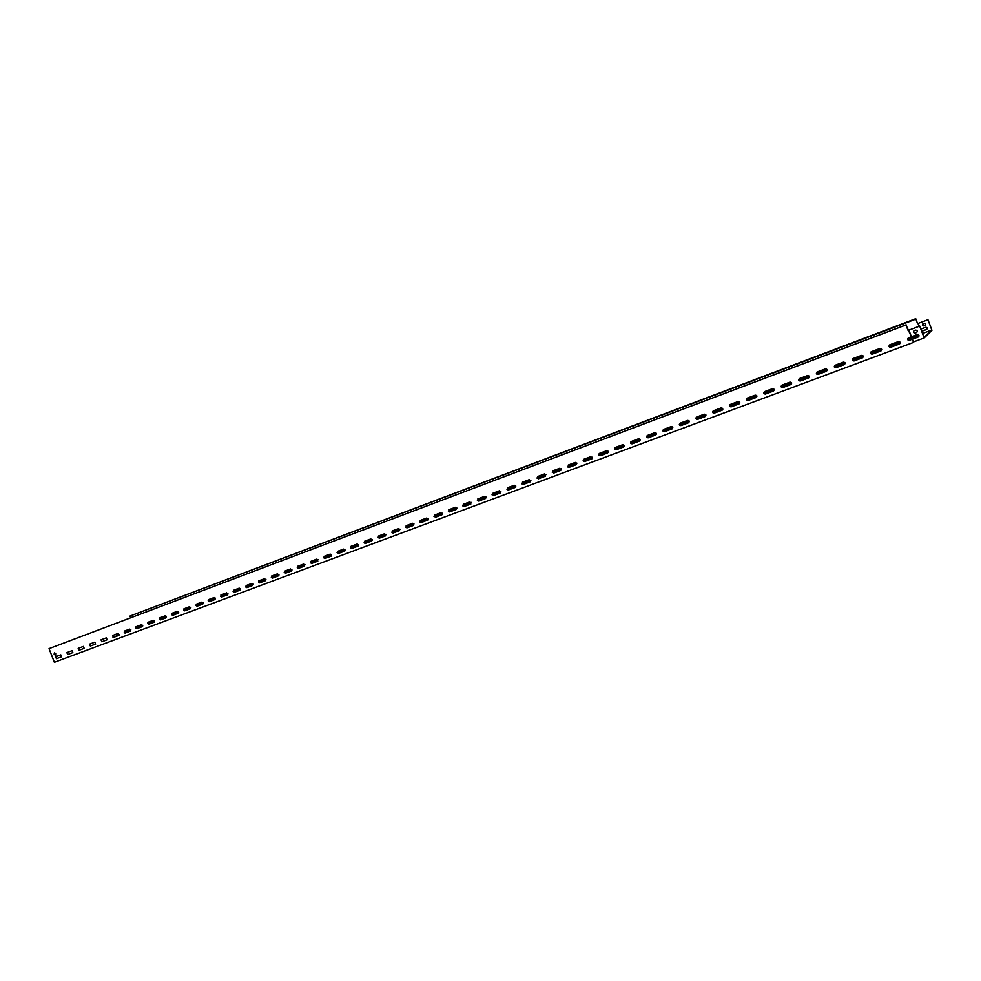 <?xml version="1.0" encoding="UTF-8"?>
<svg xmlns="http://www.w3.org/2000/svg" width="981" height="981" viewBox="0 0 981 981"><rect width="100%" height="100%" fill="white"/><g stroke="black" fill="none" stroke-linecap="round" stroke-linejoin="round"><path stroke-width="1.47" d="M918.535 336.765L918.081 337.035C919.418 335.551 919.087 334.729 917.112 334.558L908.418 337.832C907.106 339.291 907.437 340.125 909.399 340.297L918.106 337.035L909.399 340.297M911.374 336.716L905.966 324.944L49.05 648.649L54.372 662.298L913.519 342.406L912.342 339.181L913.385 341.964L924.188 337.942L931.95 330.278L927.965 319.708L931.791 329.923L924.041 337.489L919.737 326.048L908.075 330.438L905.966 324.944M889.841 344.772L889.804 344.797C888.504 346.256 888.823 347.066 890.785 347.249L899.381 344.037C900.681 342.577 900.35 341.756 898.388 341.572L889.841 344.772M871.41 351.664L871.361 351.689C870.086 353.135 870.405 353.945 872.342 354.129L880.852 350.953C882.14 349.494 881.809 348.684 879.871 348.5L871.41 351.664M853.151 358.494L853.114 358.519C851.839 359.953 852.17 360.763 854.083 360.947L862.507 357.795C863.783 356.361 863.452 355.539 861.526 355.367L853.151 358.494M835.076 365.263L835.039 365.275C833.776 366.698 834.108 367.507 836.008 367.691L844.347 364.576C845.61 363.142 845.279 362.345 843.378 362.161L835.076 365.263M817.185 371.958L817.136 371.971C815.898 373.393 816.217 374.19 818.105 374.374L826.358 371.296C827.608 369.874 827.29 369.064 825.389 368.881L817.185 371.958M799.454 378.58L799.417 378.605C798.178 380.003 798.497 380.812 800.373 380.996L808.552 377.943C809.791 376.532 809.46 375.735 807.584 375.539L799.454 378.58M781.906 385.153L781.869 385.165C780.643 386.563 780.962 387.36 782.813 387.556L790.907 384.527C792.133 383.13 791.814 382.332 789.963 382.136L781.906 385.153M764.518 391.652L764.481 391.664C763.267 393.062 763.586 393.847 765.425 394.043L773.445 391.051C774.659 389.653 774.34 388.868 772.488 388.672L764.518 391.652M747.301 398.102L747.264 398.114C746.063 399.488 746.382 400.273 748.196 400.469L756.143 397.513C757.344 396.128 757.025 395.331 755.198 395.147L747.301 398.102M730.244 404.479L730.207 404.491C729.018 405.864 729.337 406.637 731.139 406.845L739.012 403.902C740.189 402.529 739.882 401.744 738.068 401.548L730.244 404.479M713.346 410.794L713.31 410.806C712.145 412.167 712.451 412.952 714.242 413.148L722.028 410.242C723.205 408.881 722.899 408.096 721.096 407.9L713.346 410.794M696.608 417.06L696.584 417.072C695.419 418.421 695.725 419.194 697.503 419.402L705.216 416.52C706.381 415.159 706.075 414.387 704.284 414.178L696.608 417.06M680.029 423.252L680.005 423.265C678.852 424.614 679.159 425.386 680.924 425.595L688.564 422.737C689.717 421.389 689.41 420.616 687.644 420.408L680.029 423.252M663.61 429.396L663.585 429.408C662.445 430.745 662.751 431.517 664.493 431.726L672.071 428.893C673.211 427.557 672.905 426.784 671.151 426.588L663.61 429.396M647.337 435.49L647.313 435.503C646.185 436.827 646.491 437.587 648.22 437.796L655.725 435C656.853 433.663 656.547 432.903 654.805 432.695L647.337 435.49M631.212 441.524L631.188 441.524C630.072 442.848 630.378 443.608 632.095 443.817L639.526 441.045C640.642 439.721 640.335 438.961 638.619 438.752L631.212 441.524M615.246 447.495L615.222 447.508C614.118 448.808 614.413 449.568 616.117 449.776L623.487 447.029C624.59 445.717 624.284 444.957 622.579 444.749L615.246 447.495M599.416 453.406L599.391 453.418C598.3 454.718 598.594 455.478 600.286 455.687L607.582 452.964C608.686 451.665 608.379 450.904 606.687 450.696L599.416 453.406L600.397 455.638L607.558 452.977M583.744 459.28L584.602 461.548L591.837 458.85L590.93 456.582L583.744 459.28M568.195 465.092L569.066 467.348L576.227 464.675L575.332 462.419L568.195 465.092L569.176 467.299L576.337 464.626M552.806 470.855L553.664 473.1L560.727 470.463L559.869 468.207L552.806 470.855L553.775 473.038L560.752 470.451M537.539 476.558L538.397 478.802L545.424 476.165L544.541 473.933L537.539 476.558L538.52 478.74L545.534 476.116M522.419 482.211L523.265 484.442L530.243 481.843L529.36 479.623L522.419 482.211L523.4 484.381L530.329 481.794M507.435 487.827L508.281 490.034L515.16 487.471L514.314 485.252L507.435 487.827L508.403 489.985L515.16 487.471M492.572 493.382L493.418 495.589L500.261 493.026L499.39 490.831L492.572 493.382L493.553 495.528L500.347 492.989M477.845 498.888L478.691 501.083L485.472 498.556L484.602 496.361L477.845 498.888L478.826 501.021L485.558 498.52M463.253 504.344L464.099 506.539L470.819 504.026L469.948 501.843L463.253 504.344L464.234 506.466L470.892 503.989M448.795 509.752L449.629 511.935L456.288 509.446L455.429 507.275L448.795 509.752L449.764 511.874L456.361 509.421M434.448 515.123L435.282 517.294L441.891 514.829L441.033 512.658L434.448 515.123M420.236 520.445L421.07 522.603L427.606 520.151L426.76 518.005L420.236 520.445L421.205 522.53L427.679 520.126M406.146 525.706L406.968 527.864L413.455 525.436L412.609 523.29L406.146 525.706M392.167 530.942L392.989 533.075L399.426 530.672L398.58 528.538L392.167 530.942M378.323 536.116L379.144 538.25L385.521 535.871L384.675 533.738L378.323 536.116M364.589 541.254L365.398 543.376L371.725 541.022L370.892 538.9L364.589 541.254M350.965 546.356L351.787 548.465L358.053 546.123L357.219 544.014L350.965 546.356M337.464 551.396L338.273 553.505L344.49 551.187L343.669 549.078L337.464 551.396M324.073 556.411L324.883 558.496L331.051 556.202L330.229 554.106L324.073 556.411M310.805 561.377L311.615 563.462L317.721 561.181L316.9 559.096L310.805 561.377M297.635 566.295L298.445 568.379L304.502 566.111L303.681 564.038L297.635 566.295M284.588 571.187L285.385 573.247L291.394 571.003L290.572 568.943L284.588 571.187M271.639 576.019L272.436 578.079L278.396 575.859L277.586 573.799L271.639 576.019M258.8 580.826L259.597 582.873L265.508 580.666L264.698 578.618L258.8 580.826M246.072 585.596L246.856 587.631L252.718 585.449L251.909 583.401L246.072 585.596M233.441 590.317L234.226 592.352L240.038 590.182L239.229 588.146L233.441 590.317M220.909 595.001L221.694 597.024L227.457 594.866L226.66 592.855L220.909 595.001M208.487 599.649L209.26 601.66L214.986 599.526L214.189 597.515L208.487 599.649M196.163 604.259L196.936 606.27L202.613 604.149L201.816 602.138L196.163 604.259M183.938 608.833L184.71 610.832L190.339 608.735L189.541 606.736L183.938 608.833M171.81 613.37L172.582 615.357L178.162 613.272L177.377 611.286L171.81 613.37M159.78 617.871L160.553 619.857L166.083 617.785L165.299 615.798L159.78 617.871M147.849 622.334L148.609 624.308L154.103 622.261L153.318 620.286L147.849 622.334M136.003 626.761L136.764 628.723L142.22 626.7L141.436 624.725L136.003 626.761M124.256 631.151L125.016 633.113L130.424 631.102L129.651 629.14L124.256 631.151M112.607 635.516L113.367 637.466L118.726 635.467L117.953 633.518L112.607 635.516M101.043 639.845L101.803 641.782L107.113 639.796L106.353 637.858L101.043 639.845M89.565 644.137L90.326 646.062L95.598 644.1L94.838 642.163L89.565 644.137M78.186 648.392L78.934 650.317L84.17 648.367L83.41 646.43L78.186 648.392M66.892 652.61L67.64 654.535L72.839 652.598L72.079 650.673L66.892 652.61M55.684 656.804L56.432 658.717L61.582 656.792L60.822 654.879L55.684 656.804M54.114 654.106L55.598 655.59L55.684 653.518L54.519 652.856L54.114 654.106L55.721 655.529M908.443 337.807C907.131 339.279 907.462 340.1 909.424 340.272M889.522 344.944C888.614 346.44 889.044 347.2 890.809 347.225L899.736 343.828M871.128 351.811C870.184 353.295 870.601 354.055 872.379 354.104L881.159 350.781M852.918 358.617C851.937 360.088 852.342 360.849 854.12 360.922L862.777 357.648M834.868 365.361C833.875 366.82 834.267 367.593 836.045 367.667L844.58 364.454M817.001 372.044C815.996 373.491 816.376 374.252 818.154 374.35L826.578 371.186M799.294 378.654C798.276 380.101 798.657 380.861 800.422 380.971L808.749 377.844M781.759 385.214C780.741 386.637 781.109 387.409 782.875 387.52L791.091 384.442M764.395 391.713C763.377 393.123 763.733 393.896 765.487 394.006L773.617 390.965M747.179 398.139C746.173 399.549 746.529 400.309 748.27 400.432L756.302 397.428M730.146 404.515C729.128 405.913 729.484 406.674 731.213 406.808L739.159 403.829M713.261 410.831C712.255 412.216 712.598 412.976 714.315 413.111L722.175 410.168M696.535 417.084C695.529 418.47 695.885 419.218 697.589 419.353L705.351 416.459M679.968 423.289C678.962 424.65 679.318 425.411 681.01 425.546L688.699 422.676M663.548 429.42C662.555 430.782 662.911 431.53 664.591 431.677L672.193 428.832M647.288 435.503L648.318 437.747L655.848 434.939M631.175 441.536L632.193 443.768L639.649 440.984M615.21 447.508L616.227 449.727L623.487 447.029M583.72 459.292L584.713 461.499L591.948 458.789M434.473 515.111L435.429 517.22L441.953 514.792M406.171 525.706L407.115 527.79L413.516 525.411M392.204 530.929L393.148 533.014L399.525 530.623M378.359 536.104L379.291 538.177L385.496 535.871M364.625 541.242L365.557 543.302L371.701 541.022M351.014 546.331L351.946 548.391L358.151 546.074M337.513 551.383L338.445 553.431L344.478 551.187M324.135 556.386L325.054 558.434L331.149 556.153M310.867 561.353L311.774 563.388L317.819 561.132M297.697 566.27L298.616 568.306L304.601 566.062M284.649 571.163L285.557 573.174L291.492 570.954M271.7 575.994L272.608 578.005L278.494 575.81M258.874 580.801L259.769 582.8L265.593 580.629M246.145 585.559L247.04 587.558L252.755 585.424M233.515 590.292L234.41 592.266L240.137 590.133M220.995 594.976L221.878 596.951L227.457 594.866M208.573 599.612L209.456 601.586L215.084 599.489M196.249 604.222L197.132 606.184L202.699 604.1M184.023 608.796L184.906 610.746L190.424 608.686M171.896 613.333L172.779 615.283L178.15 613.284M159.878 617.834L160.749 619.771L166.181 617.736M147.947 622.297L148.805 624.223L154.189 622.212M136.101 626.724L136.972 628.649L142.306 626.651M124.366 631.114L125.225 633.027L130.51 631.053M112.705 635.48L113.563 637.38L118.811 635.418M101.153 639.796L101.999 641.697L107.211 639.759M89.676 644.088L90.534 645.976L95.684 644.051M78.296 648.343L79.142 650.231L84.268 648.318M67.002 652.573L67.848 654.45L72.839 652.598M55.807 656.767L56.64 658.631L61.668 656.755M54.617 652.831L54.335 654.02M916.806 332.351L915.273 333C913.507 333 913.066 332.24 913.936 330.732M911.398 336.704L908.921 330.119L919.712 326.06L924.188 337.942M915.248 333.025L916.426 332.584C917.75 331.112 917.419 330.29 915.445 330.106L914.267 330.548C912.943 332.019 913.274 332.853 915.248 333.025L915.273 333M159.658 619.354L161.742 618.533L159.633 619.305M310.597 562.959L314.975 561.291L310.572 562.922M426.097 519.771L419.929 522.064L426.097 519.783M462.946 506.049L464.933 505.264L462.922 506M545.375 475.221L537.171 478.287L545.399 475.196M583.352 461.058L587.116 459.611M712.868 412.682L718.681 410.463M763.991 393.577L764.812 393.234L763.966 393.528M119.106 635.136L117.978 635.627L119.044 635.222M129.394 630.82L125.715 632.377L129.418 630.881M136.482 628.662L139.523 627.374L136.396 628.625M142.723 625.964L141.816 626.369L142.723 626.025M154.569 621.758L150.547 623.462L154.532 621.844M159.878 619.587L163.312 618.14L159.829 619.538M178.689 612.389L174.532 614.143L178.689 612.451M184.502 610.795L189.051 608.882L184.416 610.771M203.055 603.732L200.762 604.713L202.993 603.83M208.585 601.427L213.073 599.55L208.548 601.402M221.289 596.939L223.006 596.203L221.191 596.902M228.009 593.995L224.98 595.308L228.009 594.081M238.53 590.427L235.195 591.862L238.555 590.501M246.047 587.3L247.163 586.81L245.986 587.251M262.773 580.997L259.56 582.383L262.798 581.083M272.142 578.042L275.379 576.644L272.007 578.005M278.972 575.025L277.145 575.822L278.96 575.124M291.897 570.476L288.328 572.021L291.86 570.586M297.635 568.097L299.757 567.165L297.562 568.024M315.931 561.144L312.914 562.456L315.968 561.23M327.789 557.098L324.772 558.41L327.813 557.183M344.969 550.758L343.325 551.481L344.871 550.905M350.99 548.232L354.19 546.834L350.916 548.171M364.957 543.327L366.771 542.518L364.809 543.278M372.339 540.053L368.133 541.831L372.339 540.102M383.865 536.153L381.069 537.392L383.902 536.251M408.697 526.49L406.122 527.631L408.734 526.601M420.739 522.591L424.233 521.058L420.604 522.554M428.256 519.17L425.325 520.482L428.243 519.292M442.456 514.252L439.402 515.614L442.37 514.412M467.03 504.712L464.602 505.804L467.066 504.823M481.879 499.55L479.488 500.641L481.929 499.685M486.135 497.625L484.589 498.336L486.122 497.772M507.324 489.789L509.004 489.016L507.214 489.691M527.484 482.125L525.313 483.13L527.533 482.26M543.597 476.508L541.475 477.502L543.658 476.656M568.122 467.152L571.003 465.852L568.024 467.079M584.186 461.56L588.048 459.893L584.136 461.548M590.194 458.691L592.193 457.955L590.255 458.863M608.208 452.364L605.817 453.467L608.061 452.609M633.321 442.59L635.357 441.83L633.395 442.762M651.74 436.128L653.824 435.343L651.801 436.312M656.461 433.921L653.665 435.184L656.448 434.056M697.037 419.427L699.061 418.433L696.718 419.353M700.078 417.648L702.2 416.864L700.152 417.845M720.005 410.634L722.163 409.825L720.079 410.831M722.813 409.175L721.575 409.813L722.776 409.396M747.068 400.285L748.209 399.672L746.897 400.138M767.019 393.074L769.239 392.253L767.093 393.283M769.46 391.738L771.655 390.916L769.533 391.934M791.606 383.878L789.963 384.711L791.373 384.209M816.952 374.227L819.491 373.05L816.83 374.129M839.908 365.864L842.225 364.993L839.981 366.06M841.6 364.785L843.893 363.939L841.686 364.993M890.208 347.311L892.538 346.207L889.939 347.262M891.324 346.219L893.679 345.337L891.41 346.416M915.813 337.513L918.228 336.618L915.886 337.722M918.976 335.87L916.291 337.096L918.976 335.943M142.711 625.633L138.934 627.092L142.723 625.682M171.687 614.854L178.015 612.451L171.663 614.829M188.009 608.76L190.866 607.693L188.009 608.76M208.34 601.169L211.123 600.078L208.315 601.12M221.375 596.289L227.948 593.799L221.375 596.289M238.334 589.961L240.578 589.115L238.334 589.961M258.628 582.383L262.16 581.01L258.592 582.334M272.828 577.073L278.96 574.768L272.828 577.073M290.364 570.513L291.97 569.924L290.364 570.513M331.627 555.05L325.557 557.367L331.639 555.099M344.184 550.415L345.091 550.071L344.184 550.415M364.343 542.885L369.555 540.887L364.319 542.836M386.122 534.694L380.579 536.803L386.134 534.743M400.04 529.495L399.353 529.789L400.052 529.544M405.876 527.361L407.029 526.895L405.84 527.324M442.517 513.627L437.551 515.515L442.529 513.676M477.539 500.592L484.663 497.894L477.502 500.555M500.923 491.8L496.582 493.468L500.935 491.849M522.076 483.952L524.884 482.86L522.039 483.915M561.451 469.188L557.76 470.61L561.451 469.249M587.092 459.635L583.315 461.021M600.519 454.644L608.294 451.714L600.519 454.644M624.198 445.742L621.231 446.895L624.21 445.803M646.908 437.318L651.642 435.503L646.871 437.281M672.807 427.581L664.873 430.585L672.819 427.642M689.312 421.413L687.117 422.284L689.324 421.474M718.668 410.487L712.831 412.633M739.784 402.566L732.451 405.349L739.784 402.615M756.927 396.165L755.554 396.716L756.927 396.214M781.367 387.09L788.332 384.442L781.33 387.041M809.362 376.569L802.679 379.107L809.362 376.63M834.5 367.237L836.303 366.526L834.475 367.188M852.563 360.493L860.766 357.378L852.526 360.444M881.698 349.543L875.714 351.823L881.698 349.604M907.83 339.843L910.699 338.727L907.793 339.794M135.746 627.926L142.22 625.486L135.758 627.95M147.567 623.487L152.803 621.537L147.591 623.524M166.476 616.362L159.511 619.072M171.516 614.535L174.189 613.542L171.54 614.572M183.643 610.01L184.992 609.508L183.655 610.047M190.78 607.386L189.088 608.012L190.755 607.349M203.055 602.8L200.014 603.928L203.042 602.751M215.44 598.177L208.156 600.789M227.911 593.505L220.578 596.154M238.849 589.422L233.257 591.506L238.849 589.422M250.143 585.203L245.741 586.846L250.143 585.203M258.457 582.052L262.883 580.396L258.469 582.089M271.283 577.245L274.337 576.117L271.308 577.294M284.22 572.413L285.876 571.813L284.245 572.463M291.884 569.605L284.208 572.364M304.993 564.7L302.001 565.816L304.968 564.664M318.212 559.759L313.761 561.426L318.2 559.722M331.553 554.78L325.606 557L331.529 554.731M343.546 550.292L337.538 552.536L343.546 550.292M355.625 545.779L350.585 547.668L355.625 545.779M367.789 541.242L364.184 542.579L367.789 541.242M377.893 537.404L381.376 536.116L377.906 537.453M392.4 532.033L393.724 531.506L392.4 532.033M399.966 529.213L398.58 529.715L399.941 529.176M413.994 523.964L411.076 525.056L413.982 523.928M428.157 518.679L423.657 520.347L428.133 518.63M442.443 513.345L436.349 515.614L442.419 513.296M455.625 508.416L449.126 510.831L455.625 508.416M468.562 503.572L462.787 505.73L468.562 503.572M477.355 500.236L482.897 498.176L477.367 500.285M492.07 494.743L496.043 493.271L492.082 494.792M508.011 488.832L509.298 488.317L508.011 488.832M515.773 485.938L514.584 486.368L515.748 485.889M530.782 480.212L521.904 483.645M530.831 480.31L527.986 481.364L530.807 480.261M546.025 474.632L536.987 477.894M561.365 468.893L555.111 471.223L561.34 468.857M575.884 463.473L568.845 466.085L575.884 463.473M583.168 460.702L591.04 457.759L583.18 460.739M608.171 451.297L598.851 454.89M614.646 448.93L619.195 447.25L614.67 448.979M630.611 442.971L633.444 441.928L630.624 443.02M640.164 439.451L639.195 439.795L640.152 439.402M646.712 436.95L647.803 436.557L646.737 436.999M656.375 433.394L653.616 434.411L656.35 433.344M672.721 427.287L668.147 428.979L672.708 427.238M689.226 421.119L682.813 423.498L689.214 421.07M705.891 414.877L697.601 417.98L705.879 414.84M720.226 409.531L712.684 412.339L720.226 409.531M735.333 403.89L729.57 406.036L735.333 403.89M746.59 399.623L751.789 397.697L746.615 399.672M763.794 393.197L767.154 391.959L763.819 393.246M781.17 386.698L782.654 386.158L781.183 386.747M774.156 389.383L773.42 389.641L774.132 389.334M791.63 382.848L781.158 386.637M809.276 376.25L804.665 377.967L809.251 376.201M827.093 369.592L820.484 372.044L827.069 369.543M844.8 362.982L836.45 366.085L844.8 362.982M860.987 356.925L852.55 360.064L860.987 356.925M870.601 353.283L878.51 350.34L870.625 353.332M889.019 346.391L894.979 344.184L889.044 346.452M907.621 339.438L911.594 337.979L907.646 339.5M914.856 336.998L918.952 335.465L914.856 336.998M135.721 627.865L142.601 625.289M147.555 623.438L154.495 620.85M171.503 614.486L178.554 611.85M183.631 609.961L190.743 607.3M195.844 605.387L203.018 602.714M233.098 591.469L240.455 588.723M245.716 586.748L253.147 583.977M258.444 582.003L265.937 579.195M271.271 577.196L278.837 574.375M297.255 567.496L304.956 564.615M310.413 562.579L318.175 559.673M323.681 557.613L331.517 554.694M337.059 552.622L344.956 549.667M350.548 547.57L358.519 544.59M364.159 542.493L372.204 539.476M377.881 537.355L385.999 534.326M391.726 532.18L399.917 529.127M405.68 526.969L413.957 523.879M419.77 521.708L428.108 518.581M433.97 516.398L442.394 513.247M448.305 511.04L456.803 507.864M462.762 505.632L471.346 502.431M477.342 500.187L486 496.95M492.057 494.694L500.8 491.42M506.895 489.139L515.724 485.84M552.242 472.192L561.316 468.808M567.619 466.441L576.791 463.02M583.155 460.641L592.414 457.183M614.633 448.881L624.075 445.349M630.587 442.909L640.127 439.353M646.7 436.888L656.326 433.295M662.96 430.818L672.684 427.189M679.367 424.687L689.189 421.008M695.934 418.495L705.854 414.791M712.66 412.241L722.666 408.501M729.533 405.938L739.649 402.149M746.578 399.561L756.792 395.748M763.782 393.136L774.107 389.273M798.693 380.088L809.227 376.152M816.4 373.467L827.044 369.494M834.291 366.784L845.033 362.762M852.342 360.039L863.206 355.98M870.588 353.221L881.563 349.113M889.007 346.33L900.092 342.185M907.609 339.377L918.841 335.183M112.999 637.368L119.228 634.756M124.195 632.671L130.878 629.876M889.951 346.244L898.621 343.019L889.963 346.305M870.699 353.503L873.789 352.302L870.674 353.454M845.132 362.995L839.675 365.067L845.144 363.044M816.511 373.749L825.107 370.487L816.486 373.7M798.804 380.358L801.244 379.414L798.779 380.309M774.193 389.494L768.43 391.701L774.205 389.555M753.567 397.207L746.664 399.794L753.592 397.256M729.643 406.208L731.483 405.472L729.619 406.159M705.94 415L699.882 417.305L705.952 415.061M679.477 424.945L686.442 422.308L679.453 424.908M656.412 433.516L655.615 433.847L656.424 433.565M663.058 431.088L664.345 430.561L663.033 431.039M640.213 439.562L633.885 441.965L640.225 439.611M620.237 447.029L614.707 449.09L620.262 447.066M592.499 457.391L591.236 457.906L592.512 457.44M598.925 455.049L599.685 454.718L598.9 455M576.877 463.228L570.304 465.73L576.889 463.277M552.34 472.45L557.895 470.34L552.315 472.413M530.868 480.42L529.2 481.082L530.88 480.469M515.81 486.049L509.016 488.624L515.822 486.098M496.46 493.284L492.131 494.902L496.472 493.32M471.42 502.64L469.359 503.449L471.432 502.677M456.888 508.06L449.887 510.721L456.901 508.109M434.068 516.644L438.397 514.988L434.043 516.595M412.927 524.492L411.615 525.031L412.952 524.541M400.003 529.323L392.805 532.058L400.015 529.36M377.979 537.6L381.744 536.153L377.955 537.563M358.605 544.786L355.833 545.865L358.617 544.835M339.021 552.107L345.042 549.875L339.034 552.156M323.767 557.858L327.029 556.595L323.755 557.809M305.03 564.811L301.952 566L305.042 564.86M285.753 572.009L291.578 569.851L285.765 572.058M271.369 577.441L274.14 576.362L271.345 577.392M251.222 584.921L253.233 584.21L251.234 584.958M233.184 591.702L239.855 589.176L233.171 591.678M220.664 596.387L222.994 595.467L220.651 596.338M203.092 602.898L199.437 604.308L203.104 602.947M184.391 609.888L189.811 607.864L184.416 609.924M171.601 614.719L173.49 613.971L171.577 614.67M154.569 621.034L150.645 622.53L154.581 621.071M135.819 628.085L141.374 625.964L135.795 628.048M918.841 336.373L918.057 337.059M927.168 331.762L931.791 329.923M927.155 331.713L922.545 333.491M922.606 333.663L923.636 333.233L922.581 333.614M919.136 326.268L918.069 323.436L927.952 319.72M927.965 319.708L917.566 323.62L915.739 318.702L917.591 323.607M131.282 617.552L130.731 616.142M915.739 319.168L129.627 616.215L915.604 318.788M915.739 318.702L129.627 616.215M906.137 324.834L49.05 648.649M922.79 323.889L923.979 325.913C922.189 325.778 921.895 325.042 923.084 323.73L924.127 323.338C925.892 323.485 926.187 324.221 925.009 325.533L925.353 325.336M926.886 329.26L921.711 331.296L926.505 329.506C927.683 328.181 927.388 327.446 925.623 327.298L920.877 329.076"/></g></svg>
